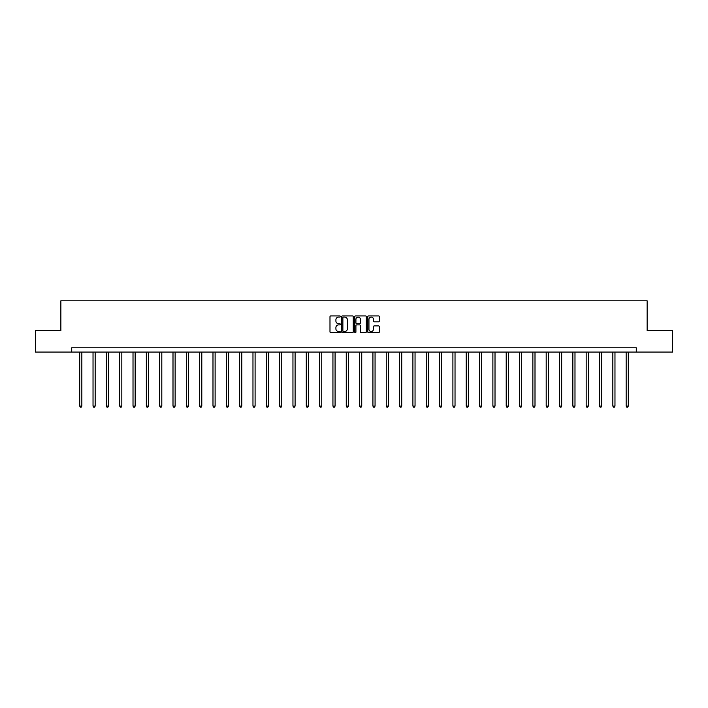 <?xml version="1.0" encoding="UTF-8"?>
<svg xmlns="http://www.w3.org/2000/svg" width="708" height="708" viewBox="0 0 708 708"><rect width="100%" height="100%" fill="white"/><g stroke="black" fill="none" stroke-linecap="round" stroke-linejoin="round"><path stroke-width="1.06" d="M340.327 316.503A0.584 0.584 0 0 0 339.743 315.918L330.831 315.918A0.841 0.841 0 0 0 329.99 316.75L329.99 331.848A0.841 0.841 0 0 0 330.831 332.689L339.743 332.689A0.584 0.584 0 0 0 340.327 332.105A0.584 0.584 0 0 0 339.743 331.512L338.592 331.512A2.682 2.682 0 0 1 335.911 328.831L335.911 327.574A2.682 2.682 0 0 1 338.592 324.892L339.743 324.892A0.584 0.584 0 0 0 340.327 324.299A0.584 0.584 0 0 0 339.743 323.715L338.592 323.715A2.682 2.682 0 0 1 335.911 321.034L335.911 319.777A2.682 2.682 0 0 1 338.592 317.087L339.743 317.087A0.584 0.584 0 0 0 340.327 316.503M378.506 321.83A0.841 0.841 0 0 0 379.346 320.99L379.346 316.75A0.841 0.841 0 0 0 378.506 315.918L368.611 315.918A0.841 0.841 0 0 0 367.771 316.75L367.771 331.848A0.841 0.841 0 0 0 368.611 332.689L378.506 332.689A0.841 0.841 0 0 0 379.346 331.848L379.346 326.733A0.841 0.841 0 0 0 378.506 325.892L374.275 325.892A0.841 0.841 0 0 0 373.435 326.733L373.435 329.273A2.239 2.239 0 0 1 371.196 331.512A2.239 2.239 0 0 1 368.948 329.273L368.948 319.335A2.239 2.239 0 0 1 371.196 317.087A2.239 2.239 0 0 1 373.435 319.335L373.435 320.99A0.841 0.841 0 0 0 374.275 321.83L378.506 321.83M71.712 352.071L35.4 352.071L35.4 330.707L60.861 330.707L60.861 300.803L647.139 300.803L647.139 330.707L672.6 330.707L672.6 352.071L636.288 352.071L636.288 347.796L71.712 347.796L71.712 352.071L636.288 352.071M353.265 316.75A0.841 0.841 0 0 0 352.425 315.918L342.53 315.918A0.841 0.841 0 0 0 341.69 316.75L341.69 331.848A0.841 0.841 0 0 0 342.53 332.689L352.425 332.689A0.841 0.841 0 0 0 353.265 331.848L353.265 316.75M355.575 315.918L365.47 315.918A0.841 0.841 0 0 1 366.31 316.75L366.31 331.848A0.841 0.841 0 0 1 365.47 332.689L361.23 332.689A0.841 0.841 0 0 1 360.399 331.848L360.399 325.724A0.841 0.841 0 0 0 359.558 324.892L356.744 324.892A0.841 0.841 0 0 0 355.912 325.724L355.912 332.105A0.584 0.584 0 0 1 355.319 332.689A0.584 0.584 0 0 1 354.735 332.105L354.735 316.75A0.841 0.841 0 0 1 355.575 315.918M343.451 317.087A0.584 0.584 0 0 0 342.867 317.68L342.867 330.928A0.584 0.584 0 0 0 343.451 331.512L344.672 331.512A2.682 2.682 0 0 0 347.354 328.831L347.354 319.777A2.682 2.682 0 0 0 344.672 317.087L343.451 317.087M360.399 319.379A2.239 2.239 0 0 0 358.151 317.131A2.239 2.239 0 0 0 355.912 319.379L355.912 322.875A0.841 0.841 0 0 0 356.744 323.715L359.558 323.715A0.841 0.841 0 0 0 360.399 322.875L360.399 319.379M79.703 352.071L79.703 406.082L81.836 406.082L81.836 352.071M81.836 406.082L81.199 407.197L80.34 407.197L79.703 406.082M93.031 352.071L93.031 406.082L95.164 406.082L95.164 352.071M95.164 406.082L94.527 407.197L93.668 407.197L93.031 406.082M106.359 352.071L106.359 406.082L108.492 406.082L108.492 352.071M108.492 406.082L107.855 407.197L106.997 407.197L106.359 406.082M119.687 352.071L119.687 406.082L121.82 406.082L121.82 352.071M121.82 406.082L121.183 407.197L120.325 407.197L119.687 406.082M133.016 352.071L133.016 406.082L135.148 406.082L135.148 352.071M135.148 406.082L134.511 407.197L133.653 407.197L133.016 406.082M146.344 352.071L146.344 406.082L148.476 406.082L148.476 352.071M148.476 406.082L147.839 407.197L146.981 407.197L146.344 406.082M159.672 352.071L159.672 406.082L161.805 406.082L161.805 352.071M161.805 406.082L161.167 407.197L160.309 407.197L159.672 406.082M173 352.071L173 406.082L175.133 406.082L175.133 352.071M175.133 406.082L174.495 407.197L173.637 407.197L173 406.082M186.328 352.071L186.328 406.082L188.461 406.082L188.461 352.071M188.461 406.082L187.824 407.197L186.965 407.197L186.328 406.082M199.656 352.071L199.656 406.082L201.789 406.082L201.789 352.071M201.789 406.082L201.152 407.197L200.293 407.197L199.656 406.082M212.984 352.071L212.984 406.082L215.117 406.082L215.117 352.071M215.117 406.082L214.48 407.197L213.621 407.197L212.984 406.082M226.312 352.071L226.312 406.082L228.445 406.082L228.445 352.071M228.445 406.082L227.808 407.197L226.949 407.197L226.312 406.082M239.64 352.071L239.64 406.082L241.773 406.082L241.773 352.071M241.773 406.082L241.136 407.197L240.278 407.197L239.64 406.082M252.968 352.071L252.968 406.082L255.101 406.082L255.101 352.071M255.101 406.082L254.464 407.197L253.606 407.197L252.968 406.082M266.296 352.071L266.296 406.082L268.429 406.082L268.429 352.071M268.429 406.082L267.792 407.197L266.943 407.197L266.296 406.082M279.625 352.071L279.625 406.082L281.757 406.082L281.757 352.071M281.757 406.082L281.12 407.197L280.271 407.197L279.625 406.082M292.953 352.071L292.953 406.082L295.094 406.082L295.094 352.071M295.094 406.082L294.448 407.197L293.599 407.197L292.953 406.082M306.281 352.071L306.281 406.082L308.423 406.082L308.423 352.071M308.423 406.082L307.776 407.197L306.927 407.197L306.281 406.082M319.609 352.071L319.609 406.082L321.751 406.082L321.751 352.071M321.751 406.082L321.105 407.197L320.255 407.197L319.609 406.082M332.937 352.071L332.937 406.082L335.079 406.082L335.079 352.071M335.079 406.082L334.433 407.197L333.583 407.197L332.937 406.082M346.265 352.071L346.265 406.082L348.407 406.082L348.407 352.071M348.407 406.082L347.761 407.197L346.911 407.197L346.265 406.082M359.593 352.071L359.593 406.082L361.735 406.082L361.735 352.071M361.735 406.082L361.089 407.197L360.239 407.197L359.593 406.082M372.921 352.071L372.921 406.082L375.063 406.082L375.063 352.071M375.063 406.082L374.417 407.197L373.567 407.197L372.921 406.082M386.249 352.071L386.249 406.082L388.391 406.082L388.391 352.071M388.391 406.082L387.745 407.197L386.895 407.197L386.249 406.082M399.577 352.071L399.577 406.082L401.719 406.082L401.719 352.071M401.719 406.082L401.073 407.197L400.224 407.197L399.577 406.082M412.906 352.071L412.906 406.082L415.047 406.082L415.047 352.071M415.047 406.082L414.401 407.197L413.552 407.197L412.906 406.082M426.243 352.071L426.243 406.082L428.375 406.082L428.375 352.071M428.375 406.082L427.729 407.197L426.88 407.197L426.243 406.082M439.571 352.071L439.571 406.082L441.704 406.082L441.704 352.071M441.704 406.082L441.057 407.197L440.208 407.197L439.571 406.082M452.899 352.071L452.899 406.082L455.032 406.082L455.032 352.071M455.032 406.082L454.394 407.197L453.536 407.197L452.899 406.082M466.227 352.071L466.227 406.082L468.36 406.082L468.36 352.071M468.36 406.082L467.723 407.197L466.864 407.197L466.227 406.082M479.555 352.071L479.555 406.082L481.688 406.082L481.688 352.071M481.688 406.082L481.051 407.197L480.192 407.197L479.555 406.082M492.883 352.071L492.883 406.082L495.016 406.082L495.016 352.071M495.016 406.082L494.379 407.197L493.52 407.197L492.883 406.082M506.211 352.071L506.211 406.082L508.344 406.082L508.344 352.071M508.344 406.082L507.707 407.197L506.848 407.197L506.211 406.082M519.539 352.071L519.539 406.082L521.672 406.082L521.672 352.071M521.672 406.082L521.035 407.197L520.176 407.197L519.539 406.082M532.867 352.071L532.867 406.082L535 406.082L535 352.071M535 406.082L534.363 407.197L533.505 407.197L532.867 406.082M546.195 352.071L546.195 406.082L548.328 406.082L548.328 352.071M548.328 406.082L547.691 407.197L546.833 407.197L546.195 406.082M559.524 352.071L559.524 406.082L561.656 406.082L561.656 352.071M561.656 406.082L561.019 407.197L560.161 407.197L559.524 406.082M572.852 352.071L572.852 406.082L574.985 406.082L574.985 352.071M574.985 406.082L574.347 407.197L573.489 407.197L572.852 406.082M586.18 352.071L586.18 406.082L588.313 406.082L588.313 352.071M588.313 406.082L587.675 407.197L586.817 407.197L586.18 406.082M599.508 352.071L599.508 406.082L601.641 406.082L601.641 352.071M601.641 406.082L601.004 407.197L600.145 407.197L599.508 406.082M612.836 352.071L612.836 406.082L614.969 406.082L614.969 352.071M614.969 406.082L614.332 407.197L613.473 407.197L612.836 406.082M626.164 352.071L626.164 406.082L628.297 406.082L628.297 352.071M628.297 406.082L627.66 407.197L626.801 407.197L626.164 406.082"/></g></svg>
